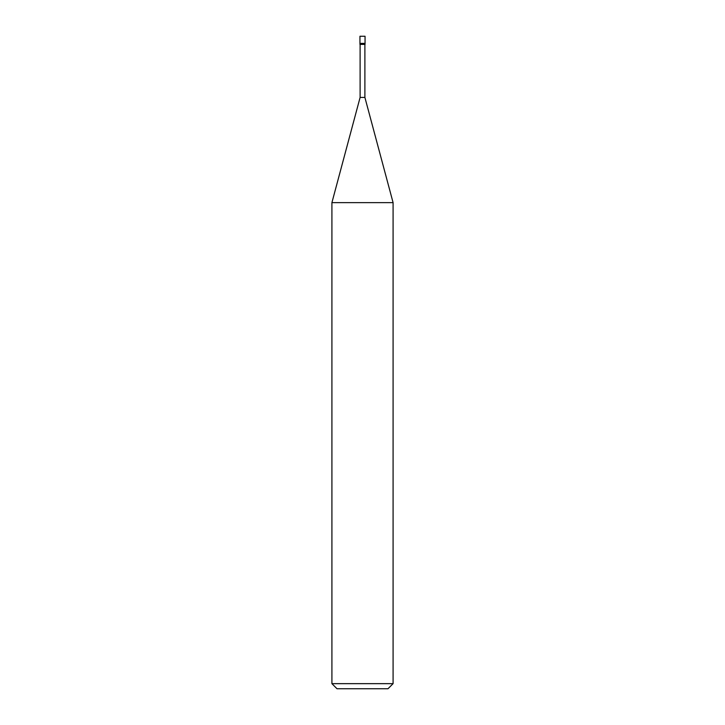 <?xml version="1.0" encoding="UTF-8"?>
<svg xmlns="http://www.w3.org/2000/svg" width="725" height="725" viewBox="0 0 725 725"><rect width="100%" height="100%" fill="white"/><g stroke="black" fill="none" stroke-linecap="round" stroke-linejoin="round"><path stroke-width="0.54" stroke-dasharray="3.62 2.72" d="M365.047 43.391L359.953 43.391L365.047 43.391M365.047 36.25L359.953 36.25L365.047 36.25M387.984 688.75L337.016 688.75L387.984 688.75M359.953 44.406L365.047 44.406L359.953 44.406M360.108 97.422L364.892 97.422L360.108 97.422M331.914 202.628L393.086 202.628L331.914 202.628M331.914 683.657L393.086 683.657L331.914 683.657M364.892 44.406L360.108 44.406L364.892 44.406"/><path stroke-width="1.09" d="M359.953 43.391L365.047 43.391L365.047 36.25L359.953 36.25L359.953 43.391L359.953 36.25L365.047 36.25L365.047 43.391L359.953 43.391L359.953 44.406L359.953 43.391L365.047 43.391L359.953 43.391M337.016 688.75L387.984 688.75L393.086 683.657L393.086 202.628L364.892 97.422L364.892 44.406L364.892 97.422L360.108 97.422L331.914 202.628L331.914 683.657L337.016 688.75L331.914 683.657L331.914 202.628L360.108 97.422L360.108 44.406L360.108 97.422L364.892 97.422L393.086 202.628L331.914 202.628L393.086 202.628L393.086 683.657L331.914 683.657L393.086 683.657L387.984 688.75L337.016 688.75M365.047 44.406L365.047 43.391L365.047 44.406L359.953 44.406L365.047 44.406"/></g></svg>
